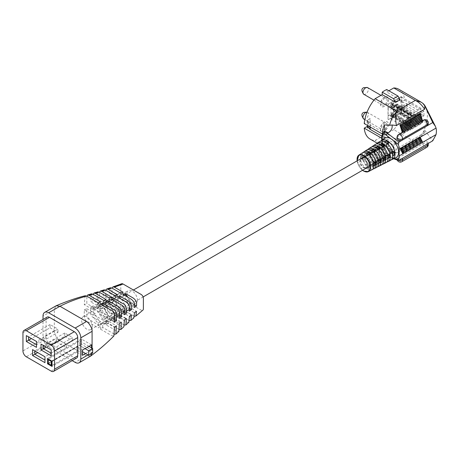 <?xml version="1.0" encoding="UTF-8"?>
<svg xmlns="http://www.w3.org/2000/svg" width="459" height="459" viewBox="0 0 459 459"><rect width="100%" height="100%" fill="white"/><g stroke="black" fill="none" stroke-linecap="round" stroke-linejoin="round"><path stroke-width="0.34" stroke-dasharray="2.29 1.72" d="M384.349 129.633A3.833 2.215 -60 0 1 382.433 129.822A3.833 2.215 -60 0 1 381.848 126.753A3.833 2.215 -60 0 1 384.349 123.373A3.833 2.215 -60 0 1 386.266 123.184A3.833 2.215 -60 0 1 386.857 126.254A3.833 2.215 -60 0 1 384.349 129.633M384.298 131.096A5.588 3.224 -60 0 1 381.504 131.377A5.588 3.224 -60 0 1 380.643 126.896A5.588 3.224 -60 0 1 384.298 121.974A5.588 3.224 -60 0 1 387.092 121.692A5.588 3.224 -60 0 1 387.947 126.173A5.588 3.224 -60 0 1 384.298 131.096M384.407 131.165A5.588 3.224 -60 0 1 381.613 131.44A5.588 3.224 -60 0 1 380.758 126.959A5.588 3.224 -60 0 1 384.407 122.037A5.588 3.224 -60 0 1 387.201 121.761A5.588 3.224 -60 0 1 388.062 126.236A5.588 3.224 -60 0 1 384.407 131.165M384.349 104.859A3.833 2.215 -60 0 1 382.433 105.048A3.833 2.215 -60 0 1 381.848 101.978A3.833 2.215 -60 0 1 384.349 98.599A3.833 2.215 -60 0 1 386.266 98.41A3.833 2.215 -60 0 1 386.857 101.479A3.833 2.215 -60 0 1 384.349 104.859M384.349 106.293A5.588 3.224 -60 0 1 381.555 106.568A5.588 3.224 -60 0 1 380.7 102.087A5.588 3.224 -60 0 1 384.349 97.165A5.588 3.224 -60 0 1 387.149 96.889A5.588 3.224 -60 0 1 388.004 101.364A5.588 3.224 -60 0 1 384.349 106.293M384.464 106.356A5.588 3.224 -60 0 1 381.67 106.631A5.588 3.224 -60 0 1 380.815 102.156A5.588 3.224 -60 0 1 384.464 97.228A5.588 3.224 -60 0 1 387.258 96.952A5.588 3.224 -60 0 1 388.119 101.433A5.588 3.224 -60 0 1 384.464 106.356M395.87 104.468A3.993 2.306 -60 0 1 397.867 104.268A3.993 2.306 -60 0 1 398.481 107.469A3.993 2.306 -60 0 1 395.87 110.986A3.993 2.306 -60 0 1 393.874 111.181A3.993 2.306 -60 0 1 393.26 107.985A3.993 2.306 -60 0 1 395.87 104.468M396.433 111.313A3.993 2.306 120 0 0 399.043 107.796A3.993 2.306 120 0 0 398.429 104.595A3.993 2.306 120 0 0 396.433 104.79A3.993 2.306 120 0 0 394.901 106.201A3.993 2.306 120 0 0 394.264 107.217A3.993 2.306 120 0 0 394.264 111.394A3.993 2.306 120 0 0 394.436 111.508A3.993 2.306 120 0 0 394.901 111.675A3.993 2.306 120 0 0 396.433 111.313M363.872 158.097L365.909 156.926A4.951 2.857 60 0 1 366.747 155.853A4.951 2.857 60 0 1 368.089 155.664L366.058 156.84A4.951 2.857 -120 0 0 364.716 157.03A4.951 2.857 -120 0 0 363.872 158.097L360.975 156.427L362.92 155.199L362.92 157.81L365.909 159.531L363.872 160.707A4.951 2.857 -120 0 0 366.058 164.488L368.089 163.318A4.951 2.857 60 0 1 365.909 159.531M370.424 156.926L368.393 158.097A4.951 2.857 -120 0 0 370.574 161.884L372.61 160.707A4.951 2.857 60 0 1 370.424 156.926L367.24 155.09L367.24 152.48L370.424 154.316A4.951 2.857 60 0 1 371.262 153.249A4.951 2.857 60 0 1 372.61 153.059L370.574 154.23A4.951 2.857 -120 0 0 369.231 154.419A4.951 2.857 -120 0 0 368.393 155.492L370.424 154.316M374.94 154.316L372.909 155.492A4.951 2.857 -120 0 0 375.095 159.273L377.126 158.103A4.951 2.857 60 0 1 374.94 154.316L371.56 152.365L371.56 149.76L374.94 151.711A4.951 2.857 60 0 1 375.778 150.638A4.951 2.857 60 0 1 377.126 150.449L375.095 151.625A4.951 2.857 -120 0 0 373.746 151.814A4.951 2.857 -120 0 0 372.909 152.881L374.94 151.711M379.455 151.711L377.424 152.881A4.951 2.857 -120 0 0 379.61 156.668L381.641 155.492A4.951 2.857 60 0 1 379.455 151.711L375.881 149.645L375.881 147.035L379.455 149.1A4.951 2.857 60 0 1 380.299 148.033A4.951 2.857 60 0 1 381.641 147.844L379.61 149.014A4.951 2.857 -120 0 0 378.262 149.204A4.951 2.857 -120 0 0 377.424 150.277L379.455 149.1M383.976 149.1L381.94 150.277A4.951 2.857 -120 0 0 384.126 154.058L386.157 152.887A4.951 2.857 60 0 1 383.976 149.1L380.201 146.92L380.201 144.315L383.976 146.496A4.951 2.857 60 0 1 384.814 145.423A4.951 2.857 60 0 1 386.157 145.233L384.126 146.41A4.951 2.857 -120 0 0 382.783 146.599A4.951 2.857 -120 0 0 381.94 147.666L383.976 146.496M390.678 151.797A4.951 2.857 60 0 1 387.442 147.437A4.951 2.857 60 0 1 388.199 143.466A4.951 2.857 60 0 1 390.678 143.713A4.951 2.857 60 0 1 393.908 148.073A4.951 2.857 60 0 1 393.151 152.044A4.951 2.857 60 0 1 390.678 151.797M362.174 152.979A9.731 5.617 -120 0 0 360.872 160.822A9.731 5.617 -120 0 0 367.189 169.256A9.731 5.617 -120 0 0 371.899 169.824M372.84 169.107A9.851 5.692 60 0 1 369.22 168.189A9.851 5.692 60 0 1 363.149 160.581A9.851 5.692 60 0 1 363.264 152.526M366.552 150.133A10.006 5.778 -120 0 0 365.209 158.2A10.006 5.778 -120 0 0 371.704 166.881A10.006 5.778 -120 0 0 376.552 167.46M377.493 166.749A10.132 5.852 60 0 1 373.735 165.808A10.132 5.852 60 0 1 367.481 157.959A10.132 5.852 60 0 1 367.636 149.674M370.924 147.287A10.287 5.938 -120 0 0 369.547 155.578A10.287 5.938 -120 0 0 376.219 164.5A10.287 5.938 -120 0 0 381.205 165.097M382.152 164.391A10.414 6.013 60 0 1 378.256 163.427A10.414 6.013 60 0 1 371.819 155.337A10.414 6.013 60 0 1 372.008 146.823M375.296 144.442A10.563 6.099 -120 0 0 373.884 152.956A10.563 6.099 -120 0 0 380.74 162.119A10.563 6.099 -120 0 0 385.858 162.733M386.805 162.033A10.689 6.174 60 0 1 382.772 161.046A10.689 6.174 60 0 1 376.151 152.715A10.689 6.174 60 0 1 376.38 143.971M379.668 141.596A10.844 6.26 -120 0 0 378.216 150.334A10.844 6.26 -120 0 0 385.256 159.738A10.844 6.26 -120 0 0 390.506 160.369M391.458 159.669A10.97 6.334 60 0 1 387.287 158.671A10.97 6.334 60 0 1 380.488 150.093A10.97 6.334 60 0 1 380.746 141.12M384.917 138.176A11.177 6.455 -120 0 0 383.42 147.19A11.177 6.455 -120 0 0 390.678 156.88A11.177 6.455 -120 0 0 391.097 157.116A11.177 6.455 -120 0 0 392.875 157.793A11.177 6.455 -120 0 0 396.088 157.529M407.896 123.775A2.238 1.291 120 0 1 409.141 122.364L392.198 112.581A2.238 1.291 120 0 0 390.959 113.998L407.896 123.775L407.896 126.036A2.238 1.291 120 0 0 408.022 126.122A2.238 1.291 120 0 0 409.141 126.013L410.65 125.141L410.65 124.487L409.141 125.359L392.198 115.582L393.329 114.928L393.329 115.714L392.198 116.362A2.398 1.383 -60 0 1 391.005 116.483A2.398 1.383 -60 0 1 390.959 116.454L392.428 117.303A2.398 1.383 -60 0 1 391.975 116.236L390.62 115.324A2.238 1.291 120 0 0 391.079 116.345A2.238 1.291 120 0 0 392.198 116.236L393.713 115.358L393.713 114.71L393.329 114.928L393.329 114.084L392.766 113.757L392.766 115.387L399.881 111.021L391.412 115.909A2.398 1.383 -60 0 1 390.213 116.029A2.398 1.383 -60 0 1 389.714 114.928L388.021 115.909L388.021 104.956A0.958 0.551 -60 0 1 388.698 103.78L400.896 96.74A0.958 0.551 -60 0 1 401.373 96.694A0.958 0.551 -60 0 1 401.573 97.13L401.688 101.955L404.695 100.217A28.745 16.599 120 0 0 398.837 89.287M392.428 106.821L407.896 115.955L407.896 118.21A2.238 1.291 120 0 0 408.022 118.302A2.238 1.291 120 0 0 409.141 118.192L411.964 116.557A3.328 1.922 120 0 0 412.716 115.978A2.886 1.664 -60 0 1 414.816 115.335A2.886 1.664 -60 0 1 415.143 115.639L415.63 115.031A3.683 2.129 -60 0 0 415.211 114.641A3.683 2.129 -60 0 0 412.538 115.467A2.53 1.463 120 0 1 411.964 115.909L409.141 117.538L392.198 107.762A1.44 0.832 -60 0 1 391.481 107.831A1.44 0.832 -60 0 1 391.183 107.171A1.44 0.832 -60 0 1 392.198 105.409L393.329 104.761L393.047 106.098L390.62 107.498L391.975 108.41A2.398 1.383 -60 0 1 392.428 106.821L390.959 105.972L390.959 103.39L401.688 97.199L401.688 112.845L390.959 119.036L390.959 116.454M390.959 105.972A2.398 1.383 -60 0 1 392.198 104.629L393.713 103.889L393.329 104.761L393.329 104.107L392.198 104.761A2.238 1.291 120 0 0 390.62 107.498M392.198 107.762L395.021 106.127A2.53 1.463 120 0 0 395.601 105.685A3.683 2.129 -60 0 1 398.274 104.864A3.683 2.129 -60 0 1 398.693 105.249L398.205 105.857A2.886 1.664 -60 0 0 397.878 105.553A2.886 1.664 -60 0 0 395.778 106.201A3.328 1.922 120 0 1 395.021 106.781L392.198 108.41A2.238 1.291 120 0 1 391.079 108.519A2.238 1.291 120 0 1 390.959 108.433L390.959 113.998M390.62 115.324L391.183 114.997A1.44 0.832 -60 0 1 392.198 113.235L395.021 111.606A7.149 4.131 120 0 0 398.601 107.825L398.205 107.595A6.351 3.666 120 0 1 395.021 110.952L392.198 112.581M392.198 115.582A1.44 0.832 -60 0 1 391.481 115.651A1.44 0.832 -60 0 1 391.183 114.997L393.329 114.084M407.896 118.21L390.959 108.433M410.157 114.475L420.88 108.278L420.88 123.93L410.157 130.121L410.157 114.475L390.959 103.39M410.157 130.121L390.959 119.036M392.428 117.303L392.428 117.102A2.238 1.291 -60 0 1 392.089 116.167M407.896 126.036L392.428 117.102M391.975 116.236L389.943 115.06L392.766 113.757M393.047 106.098L392.485 105.771L389.714 107.108A2.398 1.383 -60 0 1 391.412 104.176L399.881 99.282L399.881 100.911L400.185 101.227L400.977 100.865L400.977 108.691A1.595 0.924 180 0 1 402.153 108.422L401.573 108.083L401.573 111.216A0.958 0.551 -60 0 1 400.896 112.386L388.698 119.426A0.958 0.551 -60 0 1 388.222 119.478A0.958 0.551 -60 0 1 388.021 119.036L388.021 115.909M391.975 108.41L389.943 107.24L388.021 108.083L388.021 104.956M415.332 142.112L424.592 132.737L424.827 130.322L415.332 142.112L393.776 129.667A28.745 16.599 120 0 0 404.695 104.784L423.892 115.869L422.01 116.953L422.01 112.386L406.926 103.677A1.595 0.924 -0 0 0 406.571 103.522L402.882 102.34A1.595 0.924 -0 0 0 402.153 102.225L401.688 101.955M402.153 108.422L402.153 106.786A1.595 0.924 180 0 1 402.882 106.907L406.571 108.089A1.595 0.924 180 0 1 406.926 108.244L406.926 103.677M388.021 119.036L388.245 108.215M404.695 104.784L401.688 106.522L401.573 111.216M399.881 109.391L400.386 109.03L399.881 109.391L399.881 111.021M400.162 108.898L401.573 108.083M400.896 112.386L388.698 119.426M401.005 112.455A0.958 0.551 120 0 0 401.688 111.279M393.776 129.667L386.725 133.741L386.725 136.203A28.745 16.599 120 0 1 382.209 138.807L382.209 136.346L375.152 140.42A28.745 16.599 120 0 1 370.092 139.077M367.246 126.403L367.246 128.032L370.069 126.403L370.069 118.583L367.246 120.212L367.246 121.842L364.234 123.58M388.853 90.784L386.725 92.012L386.725 89.551M420.88 108.278L401.688 97.199L401.688 100.326L402.153 100.596A1.595 0.924 -0 0 0 400.977 100.865M401.573 97.13L401.688 97.199A0.958 0.551 120 0 0 401.487 96.757A0.958 0.551 120 0 0 401.005 96.809L400.896 96.74M388.698 103.78L401.005 96.809M388.813 103.849A0.958 0.551 120 0 0 388.136 105.019M388.136 119.105A0.958 0.551 120 0 0 388.331 119.541A0.958 0.551 120 0 0 388.813 119.495M370.069 126.403L370.184 118.646L368.175 119.805A1.595 0.924 -0 0 0 367.711 120.453A1.595 0.924 -0 0 0 367.711 120.482L367.711 122.111A1.595 0.924 -0 0 0 367.911 122.53L369.96 124.664A1.595 0.924 -0 0 0 370.224 124.865L370.224 127.034M381.739 138.245L383.288 139.306A28.946 16.713 -60 0 1 383.288 134.745L385.313 133.575L385.313 138.142L383.288 139.306M424.592 132.737L396.461 148.98C395.457 151.097 395.44 152.417 396.404 152.939L375.152 140.42M396.404 152.939L391.986 151.717L389.582 149.307A28.745 16.599 120 0 0 389.634 149.37M389.582 149.307L384.258 145.44L385.273 145.916L382.8 147.442A6.386 3.689 -120 0 0 388.067 155.63C391.309 153.65 392.629 151.562 392.043 149.359L396.461 148.98M367.24 152.48L365.295 153.702L365.295 156.312L368.393 158.097M365.295 156.312L367.24 155.09M365.295 153.702L368.393 155.492M372.909 152.881L369.615 150.982L371.56 149.76M369.615 150.982L369.615 153.593L372.909 155.492M369.615 153.593L371.56 152.365M375.881 147.035L373.936 148.263L373.936 150.868L377.424 152.881M373.936 150.868L375.881 149.645M373.936 148.263L377.424 150.277M380.201 144.315L378.256 145.537L378.256 148.148L381.94 150.277M378.256 148.148L380.201 146.92M378.256 145.537L381.94 147.666M388.417 144.642L388.417 146.536A4.951 2.857 60 0 1 390.603 150.322L392.238 151.269M390.603 152.927A4.951 2.857 60 0 1 389.766 154A4.951 2.857 60 0 1 388.417 154.19L388.417 158.55L386.386 159.617L386.386 155.36A4.951 2.857 -120 0 0 387.729 155.171A4.951 2.857 -120 0 0 388.566 154.104L390.603 152.927L394.379 155.108M386.157 152.887L386.157 157.242L388.417 158.55M386.157 140.873L386.157 145.233M383.902 147.5L383.902 149.146A4.951 2.857 60 0 1 386.082 152.927L387.505 153.748M389.662 157.603L386.082 155.538A4.951 2.857 60 0 1 385.244 156.605A4.951 2.857 60 0 1 383.902 156.794L383.902 160.925L381.871 161.998L381.871 157.971A4.951 2.857 -120 0 0 383.213 157.781A4.951 2.857 -120 0 0 384.051 156.708L387.539 158.722L387.539 156.117L384.051 154.104A4.951 2.857 -120 0 0 381.871 150.317L381.871 146.289L382.341 145.991M381.641 155.492L381.641 159.623L383.902 160.925M381.641 143.713L381.641 147.844M386.386 159.617L384.126 158.315L384.126 154.058M388.566 154.104L392.256 156.232L392.256 153.622L388.566 151.493A4.951 2.857 -120 0 0 386.386 147.712L386.386 143.455L386.862 143.156M384.126 146.41L384.126 142.152L386.386 143.455M379.386 150.363L379.386 151.751A4.951 2.857 60 0 1 381.567 155.538L382.772 156.232M384.946 160.093L381.567 158.143A4.951 2.857 60 0 1 380.729 159.216A4.951 2.857 60 0 1 379.386 159.405L379.386 163.306L377.35 164.379L377.35 160.581A4.951 2.857 -120 0 0 378.698 160.386A4.951 2.857 -120 0 0 379.536 159.319L382.829 161.218L382.829 158.607L379.536 156.708A4.951 2.857 -120 0 0 377.35 152.927L377.35 149.123L377.82 148.831M377.126 158.103L377.126 162.004L379.386 163.306M377.126 146.547L377.126 150.449M379.61 149.014L379.61 144.987L381.871 146.289M381.871 161.998L379.61 160.696L379.61 156.668M374.865 153.226L374.865 154.362A4.951 2.857 60 0 1 377.051 158.143L378.038 158.711M380.236 162.589L377.051 160.753A4.951 2.857 60 0 1 376.214 161.82A4.951 2.857 60 0 1 374.865 162.01L374.865 165.688L372.834 166.76L370.574 165.458L370.574 161.884M372.61 160.707L372.61 164.385L374.865 165.688M372.61 149.382L372.61 153.059M375.095 151.625L375.095 147.821L377.35 149.123M377.35 164.379L375.095 163.077L375.095 159.273M370.35 156.089L370.35 156.967A4.951 2.857 60 0 1 372.536 160.753L373.299 161.189M375.519 165.085L372.536 163.358A4.951 2.857 60 0 1 371.698 164.431A4.951 2.857 60 0 1 370.35 164.62L370.35 168.069L368.319 169.142L368.319 165.797A4.951 2.857 -120 0 0 369.661 165.601A4.951 2.857 -120 0 0 370.499 164.534L372.536 163.358M368.089 163.318L368.089 166.766L370.35 168.069M365.909 156.926L362.92 155.199M368.089 152.216L368.089 155.664M372.834 166.76L372.834 163.186A4.951 2.857 -120 0 0 374.183 162.997A4.951 2.857 -120 0 0 375.02 161.924L378.113 163.714L378.113 161.103L375.02 159.319A4.951 2.857 -120 0 0 372.834 155.532L372.834 151.963L373.299 151.671M370.574 154.23L370.574 150.655L372.834 151.963M363.872 160.707L360.975 159.032L362.92 157.81M368.089 166.766L366.058 167.833L366.058 164.488M366.058 167.833L368.319 169.142M374.051 165.86L373.396 166.204L370.499 164.534M373.396 166.204L373.396 163.599L370.499 161.924A4.951 2.857 -120 0 0 368.319 158.143L368.319 154.798L368.778 154.505M366.058 156.84L366.058 153.495L368.319 154.798M360.975 159.032L360.975 156.427M375.02 161.924L377.051 160.753M378.761 163.37L378.113 163.714M375.02 159.319L377.051 158.143M378.6 160.845L378.113 161.103M383.477 160.874L382.829 161.218M383.317 158.349L382.829 158.607M379.536 156.708L381.567 155.538M379.536 159.319L381.567 158.143M384.051 156.708L386.082 155.538M388.194 158.378L387.539 158.722M384.051 154.104L386.082 152.927M388.033 155.853L387.539 156.117M392.904 155.888L392.256 156.232M392.755 153.358L392.256 153.622M388.566 151.493L390.603 150.322M422.624 121.933L403.163 133.167A0.482 0.321 -170.9 0 1 402.497 132.651L421.959 121.417A0.482 0.321 -170.9 0 1 422.624 121.933L403.163 133.167M401.992 131.469A0.482 0.321 -170.9 0 1 402.095 131.383L421.551 120.143A0.482 0.321 -170.9 0 1 422.355 120.373M401.591 130.195A0.482 0.321 -170.9 0 1 401.688 130.109L421.15 118.875A0.482 0.321 -170.9 0 1 421.947 119.105M401.183 128.927A0.482 0.321 -170.9 0 1 401.281 128.841L420.742 117.607A0.482 0.321 -170.9 0 1 421.546 117.837M400.782 127.659A0.482 0.321 -170.9 0 1 400.879 127.573L420.341 116.334A0.482 0.321 -170.9 0 1 421.138 116.563M400.374 126.386A0.482 0.321 -170.9 0 1 400.472 126.3L419.933 115.066A0.482 0.321 -170.9 0 1 420.731 115.295M399.973 125.118A0.482 0.321 -170.9 0 1 400.07 125.032L419.532 113.798A0.482 0.321 -170.9 0 1 420.324 114.004M420.197 137.057L400.776 148.573L420.14 137.62L419.532 136.799L420.341 136.862L420.237 137.333L420.243 137.012L419.566 137.08L400.11 148.314L419.532 136.799M400.07 148.039L400.736 148.291M400.472 148.871L401.177 149.404L420.639 138.17L420.731 137.666L419.933 137.637L400.512 149.152L419.933 137.637M420.605 137.889L401.143 149.123M400.879 149.703L401.585 150.236L421.046 139.002L421.138 138.498L420.341 138.469L400.919 149.984L420.341 138.469M421.006 138.721L401.545 149.961M401.281 150.541L401.986 151.074L421.448 139.834L421.546 139.335L420.742 139.301L401.281 150.541L420.742 139.301M421.414 139.559L401.952 150.793M401.688 151.372L402.394 151.906L421.855 140.672L421.947 140.167L421.15 140.138L401.728 151.654L421.15 140.138L420.783 139.582L421.551 139.364M421.815 140.391L402.354 151.625M402.095 152.204L402.801 152.738L422.257 141.504L422.355 140.999L421.551 140.97L402.13 152.486L421.551 140.97M422.223 141.229L402.761 152.463M422.624 142.06L403.163 153.295L402.927 153.863L402.537 153.317L402.532 153.645L403.203 153.576L422.664 142.342L422.67 142.015L421.993 142.083L422.567 142.629L422.756 141.837L421.959 141.802L402.537 153.317L421.959 141.802M403.163 153.295L402.497 153.042M402.308 158.384A3.196 1.509 172.3 0 1 398.951 159.072A3.196 1.509 172.3 0 1 396.915 157.959A3.196 1.509 172.3 0 1 397.855 156.685L422.693 142.342A3.196 1.509 172.3 0 1 426.055 141.653A3.196 1.509 172.3 0 1 428.086 142.76A3.196 1.509 172.3 0 1 427.151 144.04M424.827 130.322L432.751 140.804M400.15 99.764L386.725 92.012M382.209 138.807L393.501 145.331L398.016 142.72L386.725 136.203M393.501 145.331L400.15 141.492L386.725 133.741M400.15 141.492L398.016 142.72M395.629 144.097L382.209 136.346M415.309 142.152L396.737 152.876M383.288 134.745L382.163 133.93M404.695 100.217L423.892 111.302A28.745 16.599 120 0 1 423.892 115.869M422.928 132.697A28.745 16.599 120 0 0 425.573 106.867M396.926 137.901A3.196 2.129 -170.9 0 1 397.855 136.684L422.693 122.341A3.196 2.129 -170.9 0 1 426.302 122.255A3.196 2.129 -170.9 0 1 428.075 124.567M384.12 132.072L384.12 132.072A6.386 3.689 -120 0 0 382.8 134.998L385.038 131.205C383.701 137.591 383.776 142.497 385.273 145.916L385.807 146.702M389.639 149.318L392.043 149.359M398.917 160.34L387.476 155.974A6.386 3.689 60 0 1 386.725 155.607A6.386 3.689 60 0 1 382.209 147.787A1.595 0.924 -0 0 0 381.739 148.441A1.595 0.924 -0 0 0 382.209 149.089A4.791 2.765 -120 0 0 385.594 154.958A4.791 2.765 -120 0 0 386.162 155.228L394.419 158.384M392.875 140.259L391.097 138.888M373.878 163.341L373.396 163.599M370.499 161.924L372.536 160.753M366.058 153.495L366.684 153.099M370.35 156.967L368.319 158.143M368.319 165.797L370.35 164.62M370.574 150.655L371.199 150.265M374.865 154.362L372.834 155.532M372.834 163.186L374.865 162.01M372.61 164.385L370.574 165.458M375.095 147.821L375.714 147.431M379.386 151.751L377.35 152.927M377.35 160.581L379.386 159.405M377.126 162.004L375.095 163.077M379.61 144.987L380.236 144.596M383.902 149.146L381.871 150.317M381.871 157.971L383.902 156.794M381.641 159.623L379.61 160.696M388.417 146.536L386.386 147.712M384.126 142.152L384.751 141.756M386.157 157.242L384.126 158.315M386.386 155.36L388.417 154.19M385.313 138.142L381.739 136.076M385.313 133.575L370.224 124.865M367.711 122.111L367.246 121.842M422.01 112.386L423.892 111.302M422.01 116.953L406.926 108.244M402.153 106.786L401.688 106.522M367.711 120.482L367.246 120.212M370.184 126.472L368.175 127.625A1.595 0.924 180 0 0 367.711 128.279A1.595 0.924 180 0 1 367.711 128.279L367.711 126.673L367.711 128.302L367.246 128.032M388.021 108.083L389.714 107.108M400.386 101.21L401.573 100.263M400.386 109.03L400.977 108.691M402.153 102.225L402.153 100.596M393.329 103.975L392.766 103.654L400.105 99.414L400.105 101.043M388.245 116.041L389.714 114.928M393.329 115.714L392.766 115.387M400.105 109.517L400.105 111.147M392.485 105.771L392.766 103.654M420.88 123.93L401.688 112.845M392.428 107.022A2.238 1.291 120 0 0 392.089 108.347M409.141 117.538A1.44 0.832 -60 0 1 408.418 117.607A1.44 0.832 -60 0 1 408.2 116.46A1.44 0.832 -60 0 1 409.141 115.192L410.65 114.32L410.65 113.666L409.141 114.538A2.238 1.291 120 0 0 407.896 115.955M415.143 115.639L398.205 105.857M415.63 115.031L398.693 105.249M410.65 114.32L393.713 104.537M410.65 113.666L393.713 103.889M409.141 125.359A1.44 0.832 -60 0 1 408.418 125.433A1.44 0.832 -60 0 1 408.2 124.28A1.44 0.832 -60 0 1 409.141 123.012L411.964 121.383A7.149 4.131 120 0 0 415.538 117.602L398.601 107.825M409.141 122.364L411.964 120.734A6.351 3.666 120 0 0 415.143 117.372L415.538 117.602M415.143 117.372L398.205 107.595M410.65 125.141L393.713 115.358M410.65 124.487L393.713 114.71M137.396 300.111A7.505 4.332 60 0 1 135.841 303.548A7.505 4.332 60 0 1 130.058 301.54A7.505 4.332 60 0 1 126.782 293.984A7.505 4.332 60 0 1 128.336 290.553A7.505 4.332 60 0 1 134.12 292.561A7.505 4.332 60 0 1 137.396 300.111M92.225 326.188A7.505 4.332 60 0 1 90.67 329.625A7.505 4.332 60 0 1 84.886 327.617A7.505 4.332 60 0 1 81.616 320.066A7.505 4.332 60 0 1 83.165 316.63A7.505 4.332 60 0 1 88.948 318.638A7.505 4.332 60 0 1 92.225 326.188M92.087 348.146L92.041 353.39M90.434 356.236L86.441 355.84L59.957 340.549C57.909 340.102 53.76 333.486 54.311 330.773L54.311 309.521L55.969 305.86M114.056 333.98L102.73 327.445L100.469 329.155L112.002 335.81L113.924 335.931M119.11 329.43L108.376 323.234L106.115 324.903L117.102 331.243L118.881 331.341M124.096 324.926L114.021 319.108L111.761 320.749L122.105 326.722L123.878 326.762M129.054 320.474L119.667 315.058L117.406 316.67L127.068 322.247L128.893 322.229M134.028 316.09L125.313 311.059L123.052 312.654L132.031 317.835L133.902 317.789M121.612 283.777A3.196 1.842 -120 0 0 120.797 285.314L120.797 295.745A3.196 1.842 -120 0 0 123.052 299.658L141.12 310.089A3.196 1.842 -120 0 0 142.864 310.146M85.139 295.762L84.267 304.644L86.826 303.514L86.854 296.198M91.45 293.846L90.63 301.804L93.154 300.651L93.171 294.317M97.773 291.89L96.918 298.912L99.419 297.748L99.442 292.314M104.095 289.876L103.166 295.998L105.662 294.833L105.696 290.226M110.395 287.793L109.414 293.089L111.921 291.93L111.967 288.086M109.414 298.304L111.921 297.145C111.239 300.611 112.392 303.336 115.375 305.321L123.052 309.756L120.797 311.351L112.782 306.721C109.764 304.506 108.645 301.701 109.414 298.304L115.536 301.838A9.582 5.531 -120 0 0 120.797 309.98L120.797 311.351M90.63 307.019L93.154 305.866C93.384 309.033 91.886 314.34 96.31 316.268L106.115 321.925L103.86 323.601L93.854 317.829C89.304 315.907 90.882 310.353 90.63 307.019L98.599 311.615A9.582 5.531 -120 0 0 103.86 319.757L103.86 323.601M84.267 309.859L86.826 308.729C87.21 312.212 85.276 317.829 89.958 320.066L100.469 326.137L98.209 327.852L87.503 321.667C82.689 319.384 84.651 313.497 84.267 309.859L92.953 314.874A9.582 5.531 -120 0 0 98.209 323.016L98.209 327.852M103.166 301.213L105.662 300.048C104.83 303.686 105.954 306.641 109.024 308.913L117.406 313.755L115.152 315.367L106.574 310.416C103.424 308.092 102.282 305.028 103.166 301.213L109.89 305.097A9.582 5.531 -120 0 0 115.152 313.239L115.152 315.367M96.918 304.128L99.419 302.963C99.408 305.895 98.61 310.978 102.696 312.573L111.761 317.806L109.506 319.447L100.148 314.042C95.914 312.327 97.004 307.151 96.918 304.128L104.245 308.356A9.582 5.531 -120 0 0 109.506 316.498L109.506 319.447M47.093 317.123A4.791 2.765 -120 0 0 46.101 319.315L46.101 337.566A4.791 2.765 -120 0 0 49.486 343.435L74.329 357.779A4.791 2.765 -120 0 0 76.722 358.014M72.178 360.642L48.665 347.073A7.987 4.607 60 0 1 43.02 337.29L43.02 319.47M85.592 353.522L91.519 350.102L91.519 347.819M50.048 324.53L28.596 336.917L36.502 341.479L57.954 329.092L50.048 324.53L50.048 327.789L31.419 338.547M50.048 327.789L57.954 332.35L36.502 344.738L36.502 341.479M57.954 332.35L57.954 329.092M64.73 333.004L43.278 345.392L51.178 349.953L72.637 337.566L64.73 333.004L64.73 336.263L46.101 347.021M64.73 336.263L72.637 340.83L51.178 353.212L51.178 349.953M72.637 340.83L72.637 337.566M56.262 341.806L66.423 347.675L44.971 360.063L44.971 356.798L34.809 350.934L56.262 338.547L56.262 341.806L37.632 352.564M66.423 347.675L66.423 344.411L44.971 356.798M66.423 344.411L56.262 338.547M51.178 355.823L51.178 353.212M36.502 347.348L36.502 344.738M44.971 362.667L44.971 360.063M134.435 307.53L128.313 303.996A9.582 5.531 -120 0 0 123.052 295.854L123.052 294.489M123.052 295.854L124.24 295.171M128.313 303.996L130.568 302.693A9.582 5.531 -120 0 0 127.986 297.334M134.435 304.925L130.568 302.693M120.797 309.98L123.052 308.678L123.052 309.756M115.536 301.838L117.797 300.536A9.582 5.531 -120 0 0 123.052 308.678M111.921 297.145L117.797 300.536M120.797 293.181L120.797 294.552A9.582 5.531 -120 0 0 117.137 294.621A9.582 5.531 -120 0 0 115.536 296.623L109.414 293.089M115.536 296.623L117.797 295.321L111.921 291.93M120.797 294.552L123.052 293.249A9.582 5.531 -120 0 0 121.474 292.876M120.384 292.945A9.582 5.531 -120 0 0 119.392 293.318A9.582 5.531 -120 0 0 117.797 295.321M123.052 292.165L123.052 293.249M123.052 312.654L123.052 311.282A9.582 5.531 -120 0 0 126.718 311.213A9.582 5.531 -120 0 0 128.313 309.211L134.435 312.751M128.313 309.211L130.568 307.909L136.443 311.3M123.052 311.282L125.313 309.98A9.582 5.531 -120 0 0 128.973 309.911A9.582 5.531 -120 0 0 130.568 307.909M125.313 311.059L125.313 309.98M129.392 311.139L122.668 307.255A9.582 5.531 -120 0 0 117.406 299.113L117.406 296.99M117.406 299.113L119.248 298.052M122.668 307.255L124.923 305.952A9.582 5.531 -120 0 0 121.119 299.13M129.392 308.534L124.923 305.952M114.417 322.052L105.731 317.037A9.582 5.531 -120 0 0 100.469 308.896L100.469 304.059M100.469 308.896L102.73 307.593L102.73 305.367M105.731 317.037L107.985 315.735A9.582 5.531 -120 0 0 102.73 307.593M114.417 319.441L107.985 315.735M103.86 319.757L106.115 318.454L106.115 321.925M98.599 311.615L100.86 310.313A9.582 5.531 -120 0 0 106.115 318.454M93.154 305.866L100.86 310.313M103.86 300.49L103.86 304.328A9.582 5.531 -120 0 0 100.194 304.397A9.582 5.531 -120 0 0 98.599 306.4L90.63 301.804M98.599 306.4L100.86 305.097L93.154 300.651M103.86 304.328L106.115 303.026A9.582 5.531 -120 0 0 102.455 303.095A9.582 5.531 -120 0 0 100.86 305.097M106.115 299.555L106.115 303.026M106.115 324.903L106.115 321.065A9.582 5.531 -120 0 0 109.776 320.996A9.582 5.531 -120 0 0 111.376 318.994L119.34 323.589M111.376 318.994L113.631 317.691L121.337 322.138M106.115 321.065L108.376 319.757A9.582 5.531 -120 0 0 112.036 319.688A9.582 5.531 -120 0 0 113.631 317.691M108.376 323.234L108.376 319.757M98.209 323.016L100.469 321.713L100.469 326.137M92.953 314.874L95.214 313.572A9.582 5.531 -120 0 0 100.469 321.713M86.826 308.729L95.214 313.572M98.209 302.756L98.209 307.593A9.582 5.531 -120 0 0 94.548 307.656A9.582 5.531 -120 0 0 92.953 309.659L84.267 304.644M92.953 309.659L95.214 308.356L86.826 303.514M98.209 307.593L100.469 306.285A9.582 5.531 -120 0 0 96.809 306.354A9.582 5.531 -120 0 0 95.214 308.356M100.469 301.861L100.469 306.285M100.469 329.155L100.469 324.324A9.582 5.531 -120 0 0 104.13 324.255A9.582 5.531 -120 0 0 105.731 322.252L114.417 327.267M105.731 322.252L107.985 320.95L116.374 325.792M100.469 324.324L102.73 323.016A9.582 5.531 -120 0 0 106.39 322.952A9.582 5.531 -120 0 0 107.985 320.95M102.73 327.445L102.73 323.016M124.349 314.748L117.022 310.519A9.582 5.531 -120 0 0 111.761 302.372L111.761 299.429M111.761 302.372L114.021 300.731M117.022 310.519L119.277 309.211A9.582 5.531 -120 0 0 114.021 301.07M124.349 312.137L119.277 309.211M115.152 313.239L117.406 311.936L117.406 313.755M109.89 305.097L112.151 303.795A9.582 5.531 -120 0 0 117.406 311.936M105.662 300.048L112.151 303.795M115.152 295.682L115.152 297.811A9.582 5.531 -120 0 0 111.485 297.88A9.582 5.531 -120 0 0 109.89 299.882L103.166 295.998M109.89 299.882L112.151 298.579L105.662 294.833M115.152 297.811L117.406 296.508A9.582 5.531 -120 0 0 113.746 296.577A9.582 5.531 -120 0 0 112.151 298.579M117.406 294.689L117.406 296.508M117.406 316.67L117.406 314.541A9.582 5.531 -120 0 0 121.067 314.472A9.582 5.531 -120 0 0 122.668 312.476L129.392 316.354M122.668 312.476L124.923 311.168L131.412 314.914M117.406 314.541L119.667 313.239A9.582 5.531 -120 0 0 123.328 313.17A9.582 5.531 -120 0 0 124.923 311.168M119.667 315.058L119.667 313.239M119.34 318.374L111.376 313.778A9.582 5.531 -120 0 0 106.115 305.637L106.115 301.793M106.115 305.637L108.376 304.328L108.376 303.095M111.376 313.778L113.631 312.47A9.582 5.531 -120 0 0 108.376 304.328M119.34 315.769L113.631 312.47M109.506 316.498L111.761 315.195L111.761 317.806A9.582 5.531 -120 0 0 115.421 317.737A9.582 5.531 -120 0 0 117.022 315.735L124.349 319.963M104.245 308.356L106.505 307.054A9.582 5.531 -120 0 0 111.761 315.195M99.419 302.963L106.505 307.054M109.506 298.126L109.506 301.07A9.582 5.531 -120 0 0 105.84 301.138A9.582 5.531 -120 0 0 104.245 303.141L96.918 298.912M104.245 303.141L106.505 301.838L99.419 297.748M109.506 301.07L111.761 299.767A9.582 5.531 -120 0 0 108.1 299.836A9.582 5.531 -120 0 0 106.505 301.838M111.761 297.157L111.761 299.767M117.022 315.735L119.277 314.426L126.363 318.517M111.761 320.749L111.761 317.8L114.021 316.498A9.582 5.531 -120 0 0 117.682 316.429A9.582 5.531 -120 0 0 119.277 314.426M114.021 319.108L114.021 316.498M82.488 350.102L76.871 346.861L76.871 352.076L82.488 355.318M76.871 346.861L52.028 361.199M91.519 344.887L81.386 339.035L47.512 358.594M81.386 339.035L81.386 344.25L91.519 350.102M76.871 352.076L52.028 366.414M81.386 344.25L48.356 363.321M82.488 351.732L79.126 349.792L79.126 345.231L85.03 348.633M92.649 353.034L79.694 345.552L79.694 340.991L48.356 359.081L48.356 363.648L79.694 345.552M88.983 346.356L79.694 340.991M51.747 361.038L79.126 345.231M52.028 365.439L79.126 349.792M51.747 365.599L48.356 363.648M103.86 308.913A5.428 3.133 60 0 1 107.406 313.698A5.428 3.133 60 0 1 106.574 318.053A5.428 3.133 60 0 1 103.86 317.783A5.428 3.133 60 0 1 100.309 312.998A5.428 3.133 60 0 1 101.141 308.649A5.428 3.133 60 0 1 103.86 308.913M390.678 143.323A5.428 3.133 60 0 1 394.224 148.108A5.428 3.133 60 0 1 393.392 152.457A5.428 3.133 60 0 1 390.678 152.187A5.428 3.133 60 0 1 387.126 147.402A5.428 3.133 60 0 1 387.958 143.053A5.428 3.133 60 0 1 390.678 143.323M363.746 119.03A3.833 2.215 120 0 0 365.662 118.841A3.833 2.215 120 0 0 368.17 115.467A3.833 2.215 120 0 0 367.579 112.392A3.833 2.215 120 0 0 367.016 112.22M363.746 94.256A3.833 2.215 120 0 0 365.662 94.066A3.833 2.215 120 0 0 368.17 90.693A3.833 2.215 120 0 0 367.579 87.617M363.574 159.101A5.273 3.041 60 0 1 367.303 165.556A5.273 3.041 60 0 1 363.574 167.707A5.273 3.041 60 0 1 359.85 161.252A5.273 3.041 60 0 1 363.574 159.101M363.803 167.311A4.951 2.857 -120 0 0 366.276 167.558A4.951 2.857 -120 0 0 367.034 163.593A4.951 2.857 -120 0 0 363.803 159.227A4.951 2.857 -120 0 0 361.325 158.986A4.951 2.857 -120 0 0 360.567 162.951A4.951 2.857 -120 0 0 363.803 167.311M363.792 171.052A9.519 5.497 60 0 1 357.073 159.875M400.782 148.636L399.967 148.509A0.482 0.482 0 0 0 400.678 148.859L400.782 148.636M402.801 152.738L402.52 153.031L401.992 152.675L402.801 152.738M401.952 152.399L401.992 152.675A0.482 0.482 0 0 0 402.704 153.031L422.165 141.791A0.482 0.482 0 0 0 422.4 141.315L421.982 141.797L421.591 141.252L422.36 141.033M402.394 151.906L402.118 152.199L401.585 151.843L402.394 151.906M401.545 151.562L401.585 151.843A0.482 0.482 0 0 0 402.302 152.193L421.758 140.959A0.482 0.482 0 0 0 421.993 140.477L421.58 140.959L421.184 140.414L421.959 140.202M401.986 151.074L401.711 151.361L401.183 151.011L401.986 151.074M401.143 150.73L401.183 151.011A0.482 0.482 0 0 0 401.895 151.361L421.356 140.127A0.482 0.482 0 0 0 421.591 139.645L421.173 140.127M401.585 150.236L401.309 150.529L400.776 150.173L401.585 150.236M400.736 149.898L400.776 150.173A0.482 0.482 0 0 0 401.493 150.523L420.949 139.289A0.482 0.482 0 0 0 421.184 138.813L420.765 139.295L420.375 138.75L421.15 138.532M401.177 149.404L400.902 149.697L400.374 149.341L401.177 149.404M400.334 149.06L400.374 149.341A0.482 0.482 0 0 0 401.086 149.691L420.547 138.457A0.482 0.482 0 0 0 420.783 137.975L420.364 138.457L419.974 137.912L420.742 137.7M393.047 113.918L392.485 113.591M406.571 103.522L406.571 108.089M402.882 106.907L402.882 102.34M367.911 122.53L367.911 125.697M369.96 126.885L369.96 124.664M384.258 145.44A28.745 16.599 -60 0 1 382.301 138.572M421.959 121.417L402.629 132.261L403.203 132.932A0.482 0.321 -170.9 0 1 402.537 132.416L402.497 132.651M402.095 131.383L421.551 120.143M401.688 130.109L421.15 118.875M401.281 128.841L420.742 117.607M400.879 127.573L420.341 116.334M400.472 126.3L419.933 115.066M400.07 125.032L419.532 113.798M393.713 158.739L386.719 156.071A1.595 1.061 -69.1 0 0 387.476 155.974L388.067 155.63M382.8 147.442L382.209 147.787L382.209 141.561A35.131 20.282 120 0 0 382.8 147.442M382.301 134.011A28.745 16.599 -60 0 1 382.341 133.603M382.8 134.998A35.131 20.282 120 0 0 382.209 141.561L382.209 135.336L382.8 134.998M382.209 139.943L382.209 149.089M381.739 135.99A1.595 0.924 -0 0 1 382.209 135.336A6.386 3.689 60 0 1 383.529 132.416M381.739 140.247L381.739 148.441C381.957 151.533 383.351 153.954 385.927 155.687L386.719 156.071A1.595 1.061 -69.1 0 1 386.162 155.228M428.276 144.155A3.196 1.509 -7.7 0 0 427.369 143.283A3.196 1.509 -7.7 0 0 422.882 143.736L398.045 158.08L397.855 156.685M401.866 161.694A3.196 1.842 60 0 1 400.644 161.717A3.196 1.842 -120 0 1 398.045 158.08A3.196 1.509 -7.7 0 0 397.104 159.353A3.196 1.509 -7.7 0 0 398.01 160.231A3.196 1.509 -7.7 0 0 398.762 160.421M426.709 147.35A3.196 1.842 -120 0 1 425.487 147.373A3.196 1.842 60 0 1 422.882 143.736L422.693 142.342M397.115 136.725A3.196 2.129 -170.9 0 1 398.045 135.508L397.855 136.684M398.67 134.464A3.196 1.842 60 0 0 398.045 135.508L422.882 121.165L422.693 122.341M423.514 120.12A3.196 1.842 60 0 0 422.882 121.165A3.196 2.129 -170.9 0 1 427.369 121.583A3.196 2.129 -170.9 0 1 428.264 123.391M419.566 113.562A0.482 0.321 -170.9 0 1 420.243 113.625M420.341 136.862L420.375 137.143A0.482 0.482 0 0 1 420.14 137.62L400.678 148.859L399.927 148.228M422.67 121.245A0.482 0.321 -170.9 0 1 422.664 121.698L422.389 121.084L421.993 121.182A0.482 0.321 -170.9 0 1 422.67 121.245M419.974 114.83A0.482 0.321 -170.9 0 1 420.771 115.06M420.375 116.098A0.482 0.321 -170.9 0 1 421.178 116.328M420.783 117.372A0.482 0.321 -170.9 0 1 421.58 117.602M421.184 118.64A0.482 0.321 -170.9 0 1 421.987 118.87M421.591 119.908A0.482 0.321 -170.9 0 1 422.389 120.138M357.148 160.845A9.197 5.313 -120 0 0 362.576 170.249M368.175 127.625L368.175 119.805M392.198 104.629L391.412 104.176M392.198 116.362L391.412 115.909M393.329 105.61L392.766 105.283M409.141 118.192L392.198 108.41M409.141 114.538L392.198 104.761M412.716 115.978L395.778 106.201M412.538 115.467L395.601 105.685M411.964 115.909L395.021 106.127M409.141 115.192L392.198 105.409M411.964 116.557L395.021 106.781M409.141 126.013L392.198 116.236M411.964 121.383L395.021 111.606M411.964 120.734L395.021 110.952M409.141 123.012L392.198 113.235M74.329 357.779L51.178 371.142M49.486 343.435L26.335 356.798M46.101 337.566L22.95 350.934M46.101 319.315L22.95 332.677M92.087 352.581L88.019 354.927M86.441 355.84L75.15 362.358M59.957 340.549L48.665 347.073M54.311 330.773L43.02 337.29M54.311 309.521L43.02 316.039M364.79 119.633L382.433 129.822M373.959 100.154L382.433 105.048M364.716 157.03L361.325 158.986L363.643 159.244C367.877 161.866 367.636 168.241 366.276 167.558L369.661 165.601M398.429 104.595L397.867 104.268M388.199 143.466L384.814 145.423M382.783 146.599L380.299 148.033M378.262 149.204L375.778 150.638M373.746 151.814L371.262 153.249M369.231 154.419L366.747 155.853M377.218 143.191L391.986 151.717M397.299 160.105A3.196 3.196 0 0 1 397.104 159.353L396.915 157.959M428.178 143.443L428.086 142.76M422.768 141.865L422.802 142.147A0.482 0.482 0 0 1 422.567 142.629L403.111 153.863A0.482 0.482 0 0 1 402.394 153.513L402.359 153.231M422.768 121.75L422.802 121.515A0.482 0.482 0 0 0 422.091 121.021L402.629 132.261A0.482 0.482 0 0 0 402.394 132.599L402.359 132.835M393.151 152.044L389.766 154M387.729 155.171L385.244 156.605M383.213 157.781L380.729 159.216M378.698 160.386L376.214 161.82M374.183 162.997L371.698 164.431M367.711 120.453L367.711 125.582M394.436 111.508L393.874 111.181M393.248 113.901L392.68 113.574M391.005 116.483L390.213 116.029M408.022 118.302L391.079 108.519M414.816 115.335L397.878 105.553M415.211 114.641L398.274 104.864M408.418 117.607L391.481 107.831M408.022 126.122L391.079 116.345M408.418 125.433L391.481 115.651M357.073 160.885L362.501 170.289M380.959 95.346L386.266 98.41M367.045 112.139L386.266 123.184M90.67 329.625L135.841 303.548M83.165 316.63L128.336 290.553M117.137 294.621L119.392 293.318M126.718 311.213L128.973 309.911M100.194 304.397L102.455 303.095M109.776 320.996L112.036 319.688M94.548 307.656L96.809 306.354M104.13 324.255L106.39 322.952M111.485 297.88L113.746 296.577M121.067 314.472L123.328 313.17M105.84 301.138L108.1 299.836M115.421 317.737L117.682 316.429M106.574 318.053L143.11 296.956M370 165.963L393.392 152.457M101.141 308.649L133.431 290.002M364.572 156.553L387.958 143.053"/><path stroke-width="0.69" d="M362.501 170.289L363.643 171.058L368.399 171.603L371.899 169.824A9.731 5.617 -120 0 0 373.586 162.084A9.731 5.617 -120 0 0 367.189 153.375A9.731 5.617 -120 0 0 362.174 152.979L358.886 155.125A9.519 5.497 60 0 1 363.792 155.503A9.519 5.497 60 0 1 370.046 164.029A9.519 5.497 60 0 1 368.399 171.603A9.519 5.497 60 0 1 363.792 171.052M363.264 152.526A9.851 5.692 60 0 1 364.142 151.699A9.851 5.692 60 0 1 369.22 152.095A9.851 5.692 60 0 1 375.697 160.92A9.851 5.692 60 0 1 373.993 168.757A9.851 5.692 60 0 1 372.84 169.107M373.993 168.757L376.552 167.46A10.006 5.778 -120 0 0 378.285 159.497A10.006 5.778 -120 0 0 371.704 150.535A10.006 5.778 -120 0 0 366.552 150.133L364.142 151.699M367.636 149.674A10.132 5.852 60 0 1 368.52 148.854A10.132 5.852 60 0 1 373.735 149.261A10.132 5.852 60 0 1 380.396 158.332A10.132 5.852 60 0 1 378.646 166.393A10.132 5.852 60 0 1 377.493 166.749M378.646 166.393L381.205 165.097A10.287 5.938 -120 0 0 382.984 156.909A10.287 5.938 -120 0 0 376.219 147.7A10.287 5.938 -120 0 0 370.924 147.287L368.52 148.854M372.008 146.823A10.414 6.013 60 0 1 372.892 146.008A10.414 6.013 60 0 1 378.256 146.427A10.414 6.013 60 0 1 385.101 155.744A10.414 6.013 60 0 1 383.299 164.029A10.414 6.013 60 0 1 382.152 164.391M383.299 164.029L385.858 162.733A10.563 6.099 -120 0 0 387.683 154.327A10.563 6.099 -120 0 0 380.74 144.866A10.563 6.099 -120 0 0 375.296 144.442L372.892 146.008M376.38 143.971A10.689 6.174 60 0 1 377.264 143.162A10.689 6.174 60 0 1 382.772 143.592A10.689 6.174 60 0 1 389.8 153.163A10.689 6.174 60 0 1 387.947 161.666A10.689 6.174 60 0 1 386.805 162.033M387.947 161.666L390.506 160.369A10.844 6.26 -120 0 0 392.382 151.74A10.844 6.26 -120 0 0 385.256 142.032A10.844 6.26 -120 0 0 379.668 141.596L377.264 143.162M398.016 96.069L393.501 98.679L395.629 102.374L400.15 99.764L398.016 96.069L386.725 89.551A28.745 16.599 120 0 0 384.464 90.71A28.745 16.599 120 0 0 382.209 92.161L382.209 94.623L375.152 98.696A28.745 16.599 120 0 0 364.234 123.58L382.163 133.93M380.746 141.12A10.97 6.334 60 0 1 381.636 140.316A10.97 6.334 60 0 1 387.287 140.752A10.97 6.334 60 0 1 394.499 150.575A10.97 6.334 60 0 1 392.6 159.302A10.97 6.334 60 0 1 391.458 159.669M392.6 159.302L396.088 157.529A11.177 6.455 -120 0 0 398.36 150.059A11.177 6.455 -120 0 0 392.875 140.259A11.177 6.455 -120 0 0 391.097 138.888A11.177 6.455 -120 0 0 390.678 138.629A11.177 6.455 -120 0 0 384.917 138.176L381.636 140.316M381.739 136.076L370.224 129.432A1.595 0.924 180 0 1 369.96 129.226L367.911 127.097A1.595 0.924 180 0 1 367.711 126.673L367.246 126.403L364.234 128.141A28.745 16.599 120 0 0 370.092 139.077L377.218 143.191M421.029 102.099L422.928 103.401L424.827 105.92L424.592 109.271C421.999 105.071 418.906 102.122 415.309 100.429L421.029 102.099L398.837 89.287A28.745 16.599 120 0 0 393.776 87.944L388.853 90.784M364.234 128.141L381.739 138.245M384.751 141.756L386.157 140.873L388.417 142.181L388.417 144.642M392.238 151.269L394.379 152.497L392.755 153.358M392.904 155.888L394.379 155.108L394.379 152.497M382.341 145.991L383.902 145.015L383.902 147.5M388.194 158.378L389.662 157.603L389.662 154.993L387.505 153.748M383.902 145.015L381.641 143.713L380.236 144.596M377.82 148.831L379.386 147.85L379.386 150.363M383.477 160.874L384.946 160.093L384.946 157.489L382.772 156.232M379.386 147.85L377.126 146.547L375.714 147.431M373.299 151.671L374.865 150.684L374.865 153.226M378.761 163.37L380.236 162.589L380.236 159.979L378.038 158.711M374.865 150.684L372.61 149.382L371.199 150.265M368.778 154.505L370.35 153.518L370.35 156.089M374.051 165.86L375.519 165.085L375.519 162.475L373.299 161.189M370.35 153.518L368.089 152.216L366.684 153.099M380.236 159.979L378.6 160.845M384.946 157.489L383.317 158.349M389.662 154.993L388.033 155.853M394.419 158.384L398.395 159.898A14.43 8.331 -120 0 0 399.146 155.905L399.146 149.387A14.43 8.331 -120 0 0 398.395 144.528L392.875 140.259M422.355 120.373A0.482 0.321 -170.9 0 1 422.223 120.66L402.761 131.899A0.482 0.321 -170.9 0 1 401.992 131.469M421.947 119.105A0.482 0.321 -170.9 0 1 421.815 119.392L402.354 130.626A0.482 0.321 -170.9 0 1 401.591 130.195M421.546 117.837A0.482 0.321 -170.9 0 1 421.414 118.124L401.952 129.358A0.482 0.321 -170.9 0 1 401.183 128.927M421.138 116.563A0.482 0.321 -170.9 0 1 421.006 116.85L401.545 128.09A0.482 0.321 -170.9 0 1 400.782 127.659M420.731 115.295A0.482 0.321 -170.9 0 1 420.605 115.582L401.143 126.816A0.482 0.321 -170.9 0 1 400.374 126.386M420.324 114.004A0.482 0.321 -170.9 0 1 420.197 114.314L400.736 125.548A0.482 0.321 -170.9 0 1 399.973 125.118M399.146 155.905L436.05 134.596L432.751 140.804L398.917 160.34L398.36 160.512L393.713 158.739M389.582 125.301L389.634 125.181A28.745 16.599 120 0 0 389.582 125.301L384.258 124.888L385.038 131.205L383.529 132.416A6.386 3.689 60 0 1 387.476 133.242L398.917 142.083L398.395 144.528M393.501 98.679L382.209 92.161M395.629 102.374L382.209 94.623M389.634 125.181C390.844 120.103 393.105 115.639 396.404 111.789L396.737 111.153L375.152 98.696M396.404 111.789C395.44 116.138 395.457 120.711 396.461 125.508L392.043 124.997C392.629 128.239 391.309 130.872 388.067 132.898A6.386 3.689 -120 0 0 384.12 132.072M424.592 109.271L396.461 125.508M415.309 100.429L396.737 111.153M415.332 100.383L393.776 87.944M424.827 105.92L432.751 122.553L435.316 126.162L425.573 106.867A28.745 16.599 120 0 0 422.928 103.401M435.316 126.162L436.05 128.078L399.146 149.387M436.05 134.596A15.967 9.22 120 0 0 436.05 128.078M398.395 159.898L398.36 160.512M432.751 122.553L398.917 142.083M402.308 140.127A3.196 2.129 -170.9 0 1 398.705 140.213A3.196 2.129 -170.9 0 1 396.926 137.901L397.115 136.725A3.196 2.129 -170.9 0 0 398.01 138.532A3.196 2.129 -170.9 0 0 402.497 138.951L402.308 140.127M398.67 134.464L423.514 120.12A3.196 1.842 60 0 1 425.487 120.533A3.196 1.842 -120 0 1 427.34 124.607A3.196 2.129 -170.9 0 0 428.264 123.391L428.075 124.567A3.196 2.129 -170.9 0 1 427.151 125.783L427.34 124.607L402.497 138.951A3.196 1.842 60 0 0 400.644 134.877A3.196 1.842 60 0 0 398.67 134.464A3.196 3.196 0 0 0 397.115 136.725M392.043 124.997L389.639 125.296M375.519 162.475L373.878 163.341M386.862 143.156L388.417 142.181M119.34 318.374L121.337 316.922C121.107 313.749 122.605 308.442 118.181 306.52L108.376 300.857L106.115 301.793L116.116 307.564C120.671 309.486 119.088 315.04 119.34 318.374M124.349 314.748L126.363 313.302C126.38 310.37 127.172 305.292 123.087 303.697L114.021 298.459L111.761 299.429L121.119 304.833C125.353 306.549 124.263 311.718 124.349 314.748M114.417 322.052L116.374 320.571C115.989 317.094 117.923 311.477 113.241 309.234L102.73 303.164L100.469 304.059L111.176 310.244C115.995 312.527 114.027 318.414 114.417 322.052M129.392 311.139L131.412 309.699C132.244 306.061 131.125 303.101 128.05 300.834L119.667 295.992L117.406 296.99L125.984 301.936C129.134 304.26 130.276 307.329 129.392 311.139M134.435 307.53L136.443 306.084C137.126 302.619 135.973 299.893 132.99 297.902L125.313 293.473L123.052 294.489L131.067 299.113C134.085 301.328 135.204 304.139 134.435 307.53M92.041 353.39L90.549 356.161L79.137 362.753A7.987 4.607 60 0 1 75.15 362.358L72.178 360.642M90.549 356.161C98.943 349.942 106.74 343.2 113.924 335.931L114.417 327.267L116.374 325.792L115.903 334.095L118.881 331.341L119.34 323.589L121.337 322.138L120.878 329.505L123.878 326.762L124.349 319.963L126.363 318.517L125.881 324.938L128.893 322.229L129.392 316.354L131.412 314.914L130.895 320.439L133.896 317.789M114.417 334.163L115.903 334.095M119.34 329.551L120.878 329.505M124.349 325.052L125.881 324.938M129.392 320.64L130.895 320.439M133.902 317.789L134.435 312.751L136.443 311.3L135.898 316.044L142.864 310.146A3.196 1.842 -120 0 0 143.38 308.787L143.38 298.356A3.196 1.842 -120 0 0 141.12 294.443L123.052 284.012A3.196 1.842 -120 0 0 121.612 283.777L112.903 286.932L111.967 288.086M134.435 316.28L135.898 316.044M43.02 319.47L43.02 316.039A7.987 4.607 60 0 1 44.678 312.384L56.096 305.792L59.957 306.256C68.534 301.936 77.445 298.551 86.682 296.101L98.209 302.756L100.469 301.861L89.144 295.321L92.873 294.144L103.86 300.49L106.115 299.555L95.38 293.353L99.161 292.154L109.506 298.126L111.761 297.157L101.686 291.339L105.49 290.105L115.152 295.682L117.406 294.689L108.026 289.273L111.818 288L120.797 293.181L123.052 292.165L114.337 287.133L112.903 286.932M44.678 312.384A7.987 4.607 60 0 1 48.665 312.78L59.957 306.256L86.441 321.547C88.495 321.994 92.643 328.61 92.087 331.323L92.087 348.146M86.682 296.101L85.139 295.762C76.762 297.822 67.083 301.167 56.096 305.792M89.144 295.321L87.663 294.999L86.854 296.198M92.873 294.144L91.45 293.846L87.663 294.999M95.38 293.353L93.98 293.072L93.171 294.317M99.161 292.154L97.773 291.89L93.98 293.072M101.686 291.339L100.303 291.092L99.442 292.314M105.49 290.105L104.095 289.876L100.303 291.092M108.026 289.273L106.62 289.055L105.696 290.226M111.818 288L110.395 287.793L106.62 289.055M51.178 371.142A4.791 2.765 -120 0 0 53.577 371.383A4.791 2.765 -120 0 0 54.569 369.185L54.569 350.934A4.791 2.765 -120 0 0 51.178 345.065L26.335 330.721A4.791 2.765 -120 0 0 23.943 330.486A4.791 2.765 -120 0 0 22.95 332.677L22.95 350.934A4.791 2.765 -120 0 0 26.335 356.798L51.178 371.142M53.577 371.383L76.722 358.014A4.791 2.765 -120 0 0 77.714 355.823L77.714 337.566A4.791 2.765 -120 0 0 74.329 331.702L49.486 317.358A4.791 2.765 -120 0 0 47.093 317.123L23.943 330.486M47.512 358.594L47.512 363.809L52.028 366.414L52.028 361.199L47.512 358.594M51.178 355.823L41.017 349.953L41.017 344.089L51.178 349.953L51.178 355.823M36.502 347.348L26.335 341.479L26.335 335.609L36.502 341.479L36.502 347.348M44.971 362.667L32.549 355.495L32.549 349.632L44.971 356.798L44.971 362.667M48.665 312.78L75.15 328.065A7.987 4.607 60 0 1 80.795 337.847L80.795 359.099A7.987 4.607 60 0 1 79.137 362.753M91.519 347.819L91.519 344.887L82.488 350.102L82.488 355.318L85.592 353.522M26.335 335.609L28.596 336.917L28.596 340.176L36.502 344.738M31.419 338.547L26.335 341.479M41.017 344.089L43.278 345.392L43.278 348.651L51.178 353.212M46.101 347.021L41.017 349.953M37.632 352.564L34.809 354.193L44.971 360.063M32.549 349.632L34.809 350.934L34.809 354.193L32.549 355.495M124.24 295.171L125.313 294.552L125.313 293.473M127.986 297.334A9.582 5.531 -120 0 0 125.313 294.552M136.443 306.084L134.435 304.925M121.474 292.876A9.582 5.531 -120 0 0 120.384 292.945M119.248 298.052L119.667 297.811L119.667 295.992M121.119 299.13A9.582 5.531 -120 0 0 119.667 297.811M131.412 309.699L129.392 308.534M102.73 305.367L102.73 303.164M116.374 320.571L114.417 319.441M114.021 300.731L114.021 298.459M126.363 313.302L124.349 312.137M108.376 303.095L108.376 300.857M121.337 316.922L119.34 315.769M48.356 363.321L47.512 363.809M88.696 355.318L92.649 353.034L92.649 348.473L88.696 350.756L88.696 355.318L82.488 351.732M88.696 350.756L85.03 348.633M92.649 348.473L88.983 346.356M48.356 359.736L48.356 363.648L51.178 365.278L51.178 361.365L48.356 359.736L48.356 359.081L51.747 361.038L51.747 365.599L52.028 365.439M51.178 365.278L51.747 365.599M51.747 361.038L51.178 361.365M367.016 112.22A3.833 2.215 120 0 0 365.662 112.581A3.833 2.215 120 0 0 363.161 115.961A3.833 2.215 120 0 0 363.746 119.03L364.79 119.633M363.746 94.256C361.273 90.905 361.285 88.696 363.786 87.623L367.579 87.617A3.833 2.215 120 0 0 365.662 87.807A3.833 2.215 120 0 0 363.161 91.186A3.833 2.215 120 0 0 363.746 94.256L373.959 100.154M362.576 170.249A9.197 5.313 -120 0 0 363.574 170.914A9.197 5.313 -120 0 0 370.08 167.156A9.197 5.313 -120 0 0 363.574 155.888A9.197 5.313 -120 0 0 357.148 160.845M357.073 159.875A9.519 5.497 60 0 1 358.886 155.125L357.073 160.885M367.911 125.697L367.911 127.097M369.96 129.226L369.96 126.885M422.223 120.66L402.761 131.899M421.815 119.392L402.354 130.626M421.414 118.124L401.952 129.358M421.006 116.85L401.545 128.09M420.605 115.582L401.143 126.816M420.243 113.625A0.482 0.321 -170.9 0 1 420.237 114.079L420.197 114.314M420.335 114.13L420.375 113.895A0.482 0.482 0 0 0 419.664 113.402L420.237 114.079L400.736 125.548M382.341 133.603A28.745 16.599 -60 0 1 384.258 124.888M388.067 132.898L387.476 133.242A1.595 0.757 127.7 0 0 386.162 135.066A4.791 2.765 -120 0 0 382.209 136.644L382.209 139.943M391.097 138.888L386.162 135.066M381.739 140.247L381.739 135.99A1.595 0.924 -0 0 0 382.209 136.644M398.762 160.421A3.196 1.509 -7.7 0 0 402.497 159.778L402.308 158.384M397.299 160.105A3.196 3.196 0 0 0 401.866 161.694A3.196 1.842 60 0 0 402.497 159.778L427.34 145.434L427.151 144.04M401.866 161.694L426.709 147.35A3.196 1.842 -120 0 0 427.34 145.434A3.196 1.509 -7.7 0 0 428.276 144.155L428.178 143.443M399.932 125.215L399.967 124.98A0.482 0.482 0 0 1 400.202 124.641L400.776 125.313A0.482 0.321 -170.9 0 1 400.11 124.796L419.566 113.562M420.771 115.06A0.482 0.321 -170.9 0 1 420.639 115.347L420.364 114.739L419.974 114.83M400.334 126.483L400.374 126.248A0.482 0.482 0 0 1 400.604 125.909L401.177 126.581A0.482 0.321 -170.9 0 1 400.512 126.064L420.065 114.675A0.482 0.482 0 0 1 420.783 115.163L420.742 115.398M421.178 116.328A0.482 0.321 -170.9 0 1 421.046 116.615L420.765 116.007L420.375 116.098M400.741 127.751L400.776 127.516A0.482 0.482 0 0 1 401.011 127.177L401.585 127.854A0.482 0.321 -170.9 0 1 400.919 127.338L420.473 115.943A0.482 0.482 0 0 1 421.184 116.437L421.144 116.672M421.58 117.602A0.482 0.321 -170.9 0 1 421.448 117.888L421.173 117.275L420.783 117.372M401.143 129.025L401.183 128.79A0.482 0.482 0 0 1 401.418 128.451L401.986 129.122A0.482 0.321 -170.9 0 1 401.321 128.606L420.874 117.211A0.482 0.482 0 0 1 421.591 117.705L421.551 117.94M421.987 118.87A0.482 0.321 -170.9 0 1 421.855 119.156L421.58 118.542L421.184 118.64M401.55 130.293L401.585 130.058A0.482 0.482 0 0 1 401.82 129.719L402.394 130.39A0.482 0.321 -170.9 0 1 401.728 129.874L421.282 118.485A0.482 0.482 0 0 1 421.993 118.973L421.959 119.208M401.952 131.561L401.992 131.326A0.482 0.482 0 0 1 402.227 130.987L402.801 131.664A0.482 0.321 -170.9 0 1 402.13 131.148L421.591 119.908M422.389 120.138A0.482 0.321 -170.9 0 1 422.257 120.424L421.683 119.753A0.482 0.482 0 0 1 422.4 120.247L422.36 120.482M370.224 127.034L370.224 129.432M114.337 287.133L123.052 284.012M77.714 355.823L54.569 369.185M49.486 317.358L26.335 330.721M74.329 331.702L51.178 345.065M77.714 337.566L54.569 350.934M92.087 331.323L80.795 337.847M86.441 321.547L75.15 328.065M88.019 354.927L80.795 359.099M363.746 119.03C361.273 115.679 361.285 113.471 363.786 112.398L367.045 112.139M381.739 135.99L383.529 132.416M428.264 123.391A3.196 3.196 0 0 0 423.514 120.12M426.709 147.35A3.196 3.196 0 0 0 428.276 144.155M367.711 125.582L367.711 126.673M367.579 87.617L380.959 95.346M143.11 296.956L370 165.963M133.431 290.002L364.572 156.553"/></g></svg>
